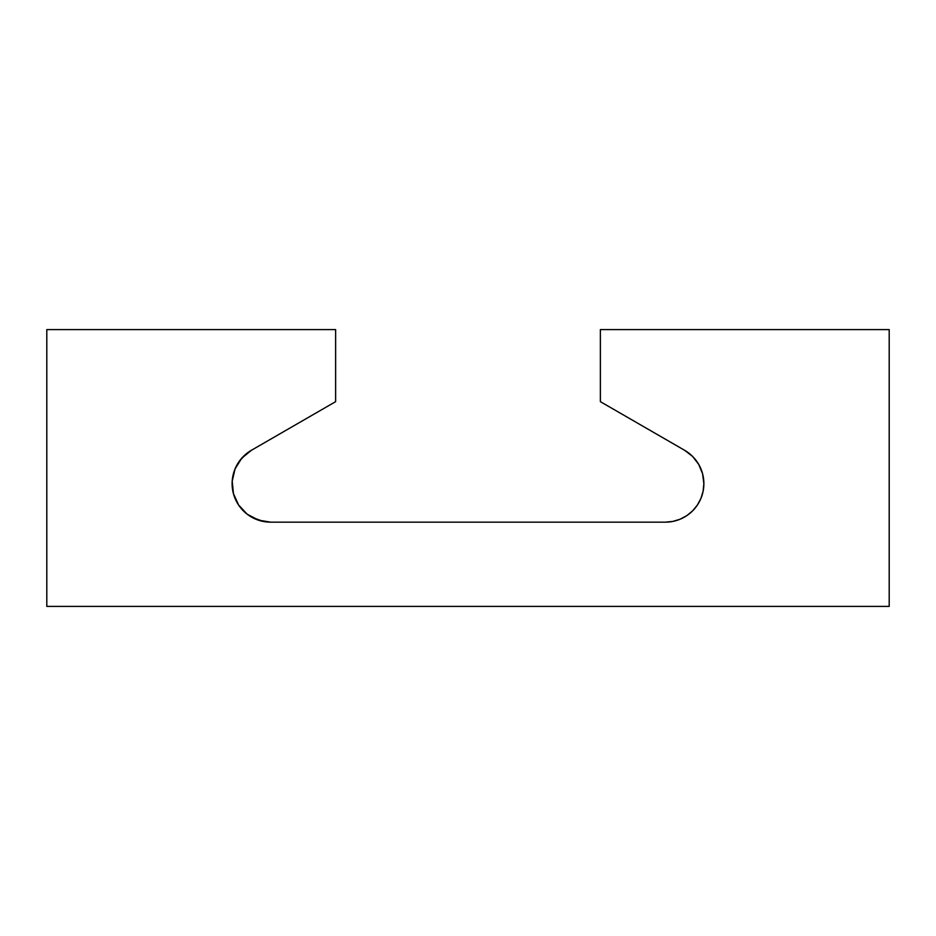 <?xml version="1.0" encoding="UTF-8"?>
<svg xmlns="http://www.w3.org/2000/svg" width="936" height="936" viewBox="0 0 936 936"><rect width="100%" height="100%" fill="white"/><g stroke="black" fill="none" stroke-linecap="round" stroke-linejoin="round"><path stroke-width="1.4" d="M692.464 456.288L684.614 450.298A38.505 38.505 0 0 1 703.872 483.643L702.562 473.675L698.712 464.385L692.593 456.417L684.614 450.298L600.374 401.661L684.625 450.298L692.687 456.499M695.857 460.126L693.576 457.435L695.857 460.126A38.505 38.505 0 0 0 687.41 452.076L687.843 452.369M689.902 453.972L691.072 454.978M695.366 459.494L694.22 458.149M689.832 453.901L691.915 455.762M335.626 401.661L335.626 329.601L46.8 329.601L46.8 606.399L889.2 606.399L889.2 329.601L600.374 329.601L889.2 329.601L889.2 606.399L46.8 606.399L46.8 329.601L335.626 329.601L335.626 401.661L251.386 450.298L241.687 458.254L235.065 468.913L232.21 481.127L233.438 493.611L238.621 505.042L247.198 514.192L258.254 520.112L270.633 522.159L665.367 522.159L672.879 521.41L680.098 519.223L686.755 515.666L692.593 510.88L697.378 505.042L700.935 498.385L703.135 491.154L703.872 483.643A38.505 38.505 0 0 1 665.367 522.159L270.633 522.159A38.505 38.505 0 0 1 251.386 450.298L335.626 401.661M600.374 401.661L600.374 329.601L600.374 401.661M703.135 491.154L703.872 483.643M702.562 473.675L698.712 464.385M246.098 453.972L239.347 461.191A38.505 38.505 0 0 1 242.401 457.458L240.131 460.138L242.412 457.447A38.505 38.505 0 0 0 242.401 457.458L248.59 452.076M251.632 517.14L258.079 520.053M258.488 520.194L270.551 522.159M245.829 513.103L239.838 506.762A38.505 38.505 0 0 0 241.359 508.669L247.244 514.238M239.862 506.797L241.359 508.669M263.25 521.446L263.308 521.446A38.505 38.505 0 0 0 263.32 521.457L257.096 519.691M269.334 522.136L263.367 521.457L251.796 517.234M263.367 521.457L257.002 519.655L263.367 521.457L257.002 519.655L263.367 521.457L270.633 522.159L263.367 521.457L270.633 522.159L263.367 521.457L270.633 522.159L263.367 521.457L257.072 519.691M257.026 519.667L257.061 519.679A38.505 38.505 0 0 1 257.014 519.667L251.667 517.163A38.505 38.505 0 0 0 251.69 517.175M251.386 450.298A38.505 38.505 0 0 0 251.374 450.298L248.602 452.065M245.443 512.764L245.443 512.764A38.505 38.505 0 0 0 247.268 514.25L258.933 520.334M247.315 514.285A38.505 38.505 0 0 0 250.754 516.625M246.484 453.656L243.477 456.347M673.347 521.317L678.834 519.726M690.44 512.87L692.406 511.056M691.868 511.582L692.137 511.325A38.505 38.505 0 0 0 692.149 511.313A38.505 38.505 0 0 0 694.629 508.669L694.629 508.669A38.505 38.505 0 0 0 696.653 506.095L695.928 507.078M665.367 522.159L667.134 522.112M692.979 510.483L695.144 508.061M696.115 506.821L696.653 506.095L696.115 506.821M693.67 457.54L694.208 458.125M680.378 519.106L679.056 519.632M689.399 513.724L688.662 514.309M243.781 511.243L242.213 509.629M243.43 456.394L244.039 455.797M244.097 455.738L242.401 457.458M695.893 460.173L696.653 461.191L695.893 460.173M685.784 516.286L684.345 517.152M695.12 508.096L694.29 509.067M241.406 508.704L241.944 509.336M246.039 454.018L245.22 454.709M691.294 512.121L690.557 512.764"/></g></svg>
